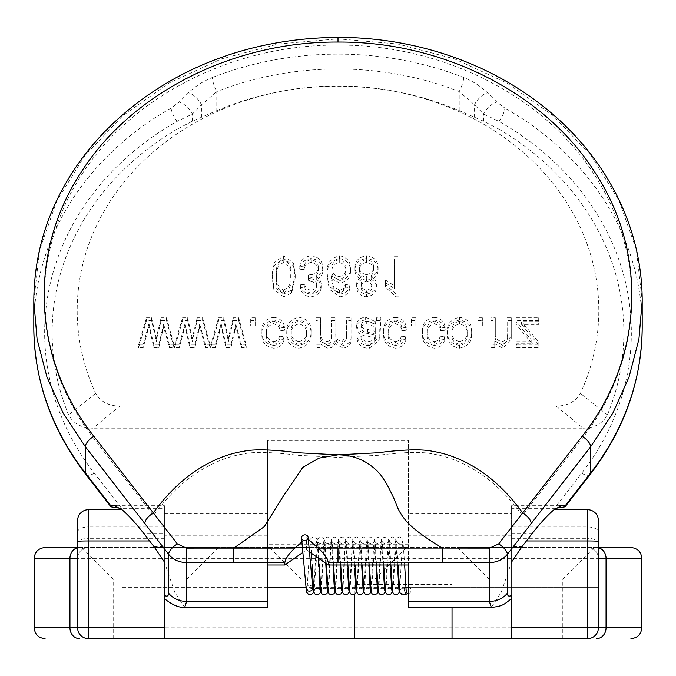 <?xml version="1.0" encoding="UTF-8"?>
<svg xmlns="http://www.w3.org/2000/svg" width="676" height="676" viewBox="0 0 676 676"><rect width="100%" height="100%" fill="white"/><g stroke="black" fill="none" stroke-linecap="round" stroke-linejoin="round"><path stroke-width="0.51" stroke-dasharray="3.38 2.54" d="M598.395 565.905L598.395 544.205L598.395 565.905M121.004 565.905L121.004 544.205L121.004 565.905M511.597 565.905L511.597 544.205L511.597 565.905M150.072 547.509L218.433 547.509L150.072 547.509M150.072 578.977L186.965 578.977L150.072 578.977M150.072 638.651L186.965 638.651L150.072 638.651M525.928 547.509L457.567 547.509L525.928 547.509M525.928 578.977L489.035 578.977L525.928 578.977M525.928 638.651L489.035 638.651L525.928 638.651M338 547.509L196.953 547.509L338 547.509M338 578.977L301.107 578.977L338 578.977M338 638.651L196.953 638.651L338 638.651M164.403 565.905L164.403 544.205L164.403 565.905M164.403 538.307L88.455 538.307L88.455 526.942L164.403 526.942L164.403 638.651M122.026 509.696L88.455 509.696A10.85 10.85 0 0 0 77.605 520.545L77.605 627.801A10.85 10.85 0 0 0 88.455 638.651L587.545 638.651A10.85 10.85 0 0 0 598.395 627.801L598.395 520.545A10.85 10.85 0 0 0 587.545 509.696L553.974 509.696M153.891 546.504L164.403 546.504L164.403 561.984L164.403 540.952L149.582 540.952M164.403 526.942L164.403 540.952M77.605 558.359A10.85 10.85 0 0 1 88.455 547.509A10.85 10.85 0 0 0 77.605 558.359A10.85 10.85 0 0 1 88.455 547.509L598.395 547.509L77.605 547.509L88.455 547.509L88.455 538.307A10.85 5.095 180 0 0 77.605 543.411M452.033 638.651L479.047 638.651L452.033 638.651L452.033 584.402L354.317 584.402L354.317 638.651M511.597 538.307L511.597 526.942L587.545 526.942L587.545 538.307L511.597 538.307L511.597 638.651M526.418 540.952L511.597 540.952L511.597 561.984L511.597 546.504L522.109 546.504M511.597 540.952L511.597 526.942M354.317 594.584L354.317 584.402L452.033 584.402L452.033 607.437M598.395 543.411A10.85 5.095 180 0 0 587.545 538.307L587.545 547.509A10.85 10.85 0 0 1 598.395 558.359A10.85 10.85 0 0 0 587.545 547.509A10.85 10.85 0 0 1 598.395 558.359M116.086 505.699L164.403 505.699L164.403 508.318L121.562 508.318L94.353 473.234A293.35 252.554 180 0 1 177.112 121.401L192.457 113.982L201.448 104.856L216.793 91.556A10.85 2.281 68.7 0 1 212.306 77.529C203.172 81.188 195.22 86.283 188.443 92.823L179.123 102.11L171.163 108.067A304.2 261.891 0 0 0 33.8 327.066M33.8 300.845L39.664 249.681L56.936 200.654L84.999 155.421L122.846 115.68L168.738 83.199L221.407 58.905L278.259 43.982L338 38.862L397.741 43.982L454.593 58.905L507.262 83.199L553.154 115.68L591.001 155.421L619.064 200.654L636.336 249.681L642.2 300.845M171.163 108.067A10.85 3.025 60.5 0 0 177.112 121.401L177.112 129.158L192.457 121.215L216.793 110.627L216.793 91.556A293.35 252.554 180 0 1 338 68.994A293.35 252.554 180 0 1 459.207 91.556L474.552 104.856L483.543 113.982L498.888 121.401A10.85 3.025 119.5 0 0 504.837 108.067L496.877 102.11L487.557 92.823C480.797 86.291 472.845 81.196 463.694 77.529A304.2 261.891 0 0 0 338 54.131A304.2 261.891 0 0 0 212.306 77.529M164.403 505.699L164.403 533.415L143.743 533.415M184.658 607.437L174.831 592.404L164.403 562.035L164.403 508.318M164.403 562.035L164.403 598.598M164.403 546.504L164.403 533.415M164.403 547.222L164.403 587.605L164.403 547.222M267.476 584.588L267.476 440.406L408.524 440.406L408.524 584.588M177.112 129.158A285.855 246.106 0 0 0 68.606 414.903C73.431 423.624 81.551 428.043 92.975 428.17L119.838 406.09C108.751 406.014 100.682 401.781 95.612 393.381A260.801 224.533 180 0 1 282.45 91.125A260.801 224.533 180 0 1 338 85.979A260.801 224.533 180 0 1 393.55 91.125A260.801 224.533 180 0 1 580.388 393.381C575.377 401.755 567.299 405.989 556.162 406.09L119.838 406.09M556.162 406.09L583.025 428.17L92.975 428.17M583.025 428.17C594.39 428.069 602.51 423.641 607.394 414.903A285.855 246.106 0 0 0 498.888 129.158L498.888 121.401A293.35 252.554 180 0 1 581.647 473.234L554.438 508.318L511.597 508.318L511.597 513.785L408.524 513.785L408.524 440.406M164.403 513.785L267.476 513.785L267.476 440.406M607.394 414.903L580.388 393.381M216.793 110.627A273.332 235.316 180 0 1 279.779 91.632A273.332 235.316 180 0 1 338 86.232A273.332 235.316 180 0 1 396.22 91.632A273.332 235.316 180 0 1 459.207 110.627L483.543 121.215L498.888 129.158M521.585 324.421L538.155 344.414L538.155 347.709L516.734 347.709L516.734 343.83L532.249 343.83L516.168 324.421L516.168 320.534L538.713 320.534L538.713 324.421L521.585 324.421L521.585 321.658L524.263 324.742L524.263 327.505M283.7 296.832L273.848 289.463L272.124 277.65L273.738 265.854L283.65 258.502L293.494 265.854L295.235 277.65L291.694 292.894L283.7 296.832L283.7 294.068L273.848 286.709L272.124 274.887L272.124 277.65M321.159 287.106C320.872 292.564 317.458 295.809 310.926 296.832C304.775 296.215 301.234 293.139 300.305 287.613L304.808 287.131C305.121 290.359 307.2 292.302 311.045 292.953C314.627 292.48 316.495 290.604 316.647 287.325C316.36 283.624 313.951 281.596 309.439 281.25L308.755 281.309L308.197 276.906L311.306 277.422C315.853 276.78 318.193 274.371 318.337 270.197C318.337 266.057 315.912 263.454 311.053 262.381C306.743 263.234 304.479 265.66 304.251 269.656L299.738 269.175C300.228 263.277 303.972 259.719 310.985 258.502C318.438 259.508 322.393 263.429 322.849 270.239C322.976 274.456 320.787 277.532 316.267 279.484C319.444 281.233 321.075 283.768 321.159 287.106L321.159 284.342C320.872 289.81 317.458 293.046 310.926 294.068L310.926 296.832M350.464 271.177C350.641 277.397 347.118 281.419 339.901 283.244L331.257 278.444L333.268 288.863L339.369 292.953L343.56 291.187L345.394 287.131L349.906 287.613C349.433 292.793 346.112 295.868 339.927 296.832L329.22 289.193L327.361 276.704C325.976 267.307 330.032 261.24 339.521 258.502C346.965 259.998 350.616 264.223 350.464 271.177L350.464 268.414C350.641 274.642 347.118 278.664 339.901 280.489L339.901 283.244M507.152 337.054L507.152 320.534L511.664 320.534L511.681 338.566L502.902 348.199L494.756 343.83L494.756 347.709L490.81 347.709L490.81 320.534L495.314 320.534L495.314 335.364C494.655 340.273 496.868 343.256 501.964 344.312C506.079 343.425 507.803 341 507.152 337.054L507.152 334.29L507.152 337.054M477.847 320.534L482.351 320.534L482.351 325.874L477.847 325.874L477.847 317.779L482.351 317.779L482.351 320.534M447.411 334.121C446.878 326.761 450.917 322.072 459.528 320.052C468.181 321.573 472.22 326.356 471.645 334.4C472.076 341.667 468.037 346.264 459.528 348.199C451.01 346.729 446.971 342.039 447.411 334.121L447.411 331.367C446.878 324.007 450.917 319.317 459.528 317.289L459.528 320.052M440.084 338.972L444.588 339.462C443.87 344.515 440.465 347.422 434.364 348.199C425.956 346.661 422.035 341.98 422.61 334.147C422.035 326.339 425.914 321.641 434.254 320.052C440.786 320.906 444.419 324.303 445.154 330.243L440.642 330.725C440.498 327.176 438.369 324.911 434.245 323.931C428.77 325.41 426.395 328.84 427.122 334.223C426.48 339.563 428.897 342.926 434.372 344.312C437.727 343.805 439.628 342.022 440.084 338.972L440.084 336.217L444.588 336.699L444.588 339.462M411.338 320.534L415.85 320.534L415.85 325.874L411.338 325.874L411.338 317.779L415.85 317.779L415.85 320.534M401.189 338.972L405.701 339.462C404.983 344.515 401.578 347.422 395.477 348.199C387.061 346.661 383.148 341.98 383.723 334.147C383.148 326.339 387.027 321.641 395.359 320.052C401.89 320.906 405.532 324.303 406.268 330.243L401.755 330.725C401.612 327.176 399.474 324.911 395.35 323.931C389.883 325.41 387.509 328.84 388.227 334.223C387.585 339.563 390.001 342.926 395.485 344.312C398.84 343.805 400.741 342.022 401.189 338.972L401.189 336.217L405.701 336.699L405.701 339.462M379.777 337.983L379.819 339.783L369.459 348.199C362.953 348.385 358.88 345.639 357.232 339.943L361.736 339.462C362.395 342.74 364.761 344.363 368.826 344.312L374.056 342.783L375.264 338.008L367.161 336.065C361.153 335.82 357.655 333.023 356.666 327.683C356.962 323.018 359.953 320.475 365.631 320.052L375.264 324.286L376.397 320.534L380.901 320.534L379.777 337.983L379.777 335.22L379.819 337.02L369.459 345.436L369.459 348.199M331.299 338.177L331.299 320.534L335.811 320.534L335.811 336.318C335.372 340.721 337.459 343.383 342.064 344.312L346.551 338.853L346.518 320.534L351.03 320.534L351.03 339.107C351.528 344.008 348.875 347.033 343.07 348.199L335.11 343.552C333.986 346.484 331.561 348.03 327.835 348.199L320.027 343.881L320.027 347.709L316.081 347.709L316.081 320.534L320.593 320.534L320.593 334.62C319.723 339.673 321.827 342.901 326.897 344.312C330.327 343.552 331.789 341.507 331.299 338.177L331.299 320.534M371.166 279.484C374.648 281.022 376.388 283.54 376.397 287.021C376.287 292.471 372.983 295.742 366.485 296.832C360.257 296.088 356.987 292.86 356.666 287.173C356.598 283.759 358.356 281.191 361.939 279.484C357.215 277.743 354.9 274.566 354.976 269.961C355.077 263.572 358.939 259.753 366.553 258.502C373.845 259.39 377.69 263.167 378.087 269.834C378.163 274.219 375.864 277.43 371.166 279.484L371.166 276.729C374.648 278.267 376.388 280.777 376.397 284.258L376.397 287.021M385.413 282.762L394.429 288.584L394.429 258.984L398.941 258.984L398.941 296.832L396.018 296.832L385.413 287.131L385.413 279.999L394.429 285.821L394.429 288.584M161.125 320.534L166.524 320.534L174.053 347.709L169.414 347.709L163.626 326.846L158.801 347.709L153.824 347.709L148.974 326.356L143.177 347.709L138.546 347.709L146.489 320.534L151.551 320.534L156.3 341.405L161.125 320.534L161.125 317.779L166.524 317.779L166.524 320.534M197.198 320.534L202.597 320.534L210.126 347.709L205.479 347.709L199.699 326.846L194.874 347.709L189.897 347.709L185.038 326.356L179.25 347.709L174.611 347.709L182.562 320.534L187.624 320.534L192.373 341.405L197.198 320.534L197.198 317.779L202.597 317.779L202.597 320.534M233.271 320.534L238.662 320.534L246.199 347.709L241.552 347.709L235.772 326.846L230.939 347.709L225.97 347.709L221.111 326.356L215.323 347.709L210.684 347.709L218.627 320.534L223.697 320.534L228.437 341.405L233.271 320.534L233.271 317.779L238.662 317.779L238.662 320.534M250.703 320.534L255.215 320.534L255.215 325.874L250.703 325.874L250.703 317.779L255.215 317.779L255.215 320.534M279.45 338.972L283.962 339.462C283.244 344.515 279.83 347.422 273.738 348.199C265.322 346.661 261.401 341.98 261.975 334.147C261.401 326.339 265.279 321.641 273.619 320.052C280.151 320.906 283.785 324.303 284.52 330.243L280.016 330.725C279.872 327.176 277.735 324.911 273.611 323.931C268.144 325.41 265.761 328.84 266.488 334.223C265.845 339.563 268.262 342.926 273.746 344.312C277.101 343.805 279.002 342.022 279.45 338.972L279.45 336.217L283.962 336.699L283.962 339.462M286.776 334.121C286.244 326.761 290.283 322.072 298.893 320.052C307.546 321.573 311.585 326.356 311.011 334.4C311.442 341.667 307.403 346.264 298.893 348.199C290.376 346.729 286.337 342.039 286.776 334.121L286.776 331.367C286.244 324.007 290.283 319.317 298.893 317.289L298.893 320.052M267.476 513.785L267.476 607.437M511.597 513.785L511.597 562.035L501.17 592.404L491.342 607.437M408.524 607.437L408.524 513.785M511.597 584.588L511.597 544.205L511.597 584.588M95.612 393.381L68.606 414.903M309.464 551.895L306.532 549.85L302.865 552.41M308.324 539.321L306.532 537.733L303.549 540.403M306.532 549.85L306.532 537.733M120.328 508.31L121.562 508.318M554.438 508.318L555.672 508.31M511.597 508.318L511.597 505.699L559.914 505.699M532.257 533.415L511.597 533.415L511.597 505.699M511.597 595.429L511.597 562.035M511.597 533.415L511.597 546.504M192.457 121.215L192.457 113.982A10.85 3.87 44 0 0 179.123 102.11M201.448 117.294L201.448 104.856A10.85 4.09 45.1 0 0 188.443 92.823M459.207 110.627L459.207 91.556A10.85 2.281 111.3 0 0 463.694 77.529M474.552 117.294L474.552 104.856A10.85 4.09 134.9 0 1 487.557 92.823M483.543 121.215L483.543 113.982A10.85 3.87 136 0 1 496.877 102.11M298.893 317.289C307.546 318.818 311.585 323.601 311.011 331.646C311.442 338.904 307.403 343.501 298.893 345.436C290.376 343.966 286.337 339.276 286.776 331.367M298.784 341.557C304.445 340.239 307.022 336.842 306.507 331.375C307.022 326.009 304.53 322.613 299.012 321.176C293.333 322.503 290.756 325.9 291.288 331.375C290.764 336.749 293.257 340.138 298.784 341.557L298.784 344.312C304.445 342.994 307.022 339.605 306.507 334.138C307.022 328.773 304.53 325.367 299.012 323.931C293.333 325.257 290.756 328.663 291.288 334.138C290.764 339.504 293.257 342.901 298.784 344.312M311.011 331.646L311.011 334.4M298.893 345.436L298.893 348.199M306.507 331.375L306.507 334.138M291.288 331.375L291.288 334.138M299.012 321.176L299.012 323.931M283.962 336.699C283.244 341.752 279.83 344.667 273.738 345.436L273.738 348.199M273.738 345.436C265.322 343.907 261.401 339.217 261.975 331.384L261.975 334.147M261.975 331.384C261.401 323.576 265.279 318.878 273.619 317.289L273.619 320.052M273.619 317.289C280.151 318.142 283.785 321.539 284.52 327.48L284.52 330.243M284.52 327.48L280.016 327.97L280.016 330.725M280.016 327.97C279.872 324.412 277.735 322.148 273.611 321.176L273.611 323.931M273.611 321.176C268.144 322.655 265.761 326.077 266.488 331.46L266.488 334.223M266.488 331.46C265.845 336.8 268.262 340.163 273.746 341.557L273.746 344.312M273.746 341.557C277.101 341.042 279.002 339.267 279.45 336.217M255.215 317.779L255.215 325.874M255.215 323.111L250.703 323.111L250.703 325.874M250.703 323.111L250.703 317.779M238.662 317.779L246.199 344.946L246.199 347.709M246.199 344.946L241.552 344.946L241.552 347.709M241.552 344.946L235.772 324.083L235.772 326.846M235.772 324.083L230.939 344.946L230.939 347.709M230.939 344.946L225.97 344.946L225.97 347.709M225.97 344.946L221.111 323.601L221.111 326.356M221.111 323.601L215.323 344.946L215.323 347.709M215.323 344.946L210.684 344.946L210.684 347.709M210.684 344.946L218.627 317.779L218.627 320.534M218.627 317.779L223.697 317.779L223.697 320.534M223.697 317.779L228.437 338.642L228.437 341.405M228.437 338.642L229.367 334.02L229.367 336.775M229.367 334.02L233.271 317.779M202.597 317.779L210.126 344.946L210.126 347.709M210.126 344.946L205.479 344.946L205.479 347.709M205.479 344.946L199.699 324.083L199.699 326.846M199.699 324.083L194.874 344.946L194.874 347.709M194.874 344.946L189.897 344.946L189.897 347.709M189.897 344.946L185.038 323.601L185.038 326.356M185.038 323.601L179.25 344.946L179.25 347.709M179.25 344.946L174.611 344.946L174.611 347.709M174.611 344.946L182.562 317.779L182.562 320.534M182.562 317.779L187.624 317.779L187.624 320.534M187.624 317.779L192.373 338.642L192.373 341.405M192.373 338.642L193.294 334.02L193.294 336.775M193.294 334.02L197.198 317.779M166.524 317.779L174.053 344.946L174.053 347.709M174.053 344.946L169.414 344.946L169.414 347.709M169.414 344.946L163.626 324.083L163.626 326.846M163.626 324.083L158.801 344.946L158.801 347.709M158.801 344.946L153.824 344.946L153.824 347.709M153.824 344.946L148.974 323.601L148.974 326.356M148.974 323.601L143.177 344.946L143.177 347.709M143.177 344.946L138.546 344.946L138.546 347.709M138.546 344.946L146.489 317.779L146.489 320.534M146.489 317.779L151.551 317.779L151.551 320.534M151.551 317.779L156.3 338.642L156.3 341.405M156.3 338.642L157.221 334.02L157.221 336.775M157.221 334.02L161.125 317.779M394.429 285.821L394.429 258.984M394.429 256.221L398.941 256.221L398.941 258.984M398.941 256.221L398.941 296.832M398.941 294.068L396.018 294.068L396.018 296.832M396.018 294.068L385.413 284.368L385.413 287.131M385.413 284.368L385.413 279.999M366.443 274.667C371.099 273.898 373.482 271.372 373.575 267.062C373.617 263.065 371.276 260.581 366.553 259.618C361.93 260.412 359.573 262.939 359.48 267.214C359.471 271.177 361.787 273.662 366.443 274.667L366.443 277.422C371.099 276.661 373.482 274.126 373.575 269.825C373.617 265.82 371.276 263.344 366.553 262.381C361.93 263.167 359.573 265.702 359.48 269.977C359.471 273.941 361.787 276.425 366.443 277.422M376.397 284.258C376.287 289.717 372.983 292.987 366.485 294.068C360.257 293.325 356.987 290.105 356.666 284.41C356.598 280.996 358.356 278.436 361.939 276.729C357.215 274.98 354.9 271.803 354.976 267.206C355.077 260.818 358.939 256.998 366.553 255.739C373.845 256.635 377.69 260.412 378.087 267.071C378.163 271.456 375.864 274.676 371.166 276.729M366.502 290.19C370.042 289.522 371.834 287.553 371.885 284.266C371.885 281.233 370.11 279.332 366.553 278.546C362.944 279.18 361.153 281.174 361.178 284.52C361.221 287.52 362.995 289.404 366.502 290.19L366.502 292.953C370.042 292.285 371.834 290.308 371.885 287.03C371.885 283.996 370.11 282.086 366.553 281.309C362.944 281.943 361.153 283.937 361.178 287.283C361.221 290.274 362.995 292.167 366.502 292.953M366.485 294.068L366.485 296.832M356.666 284.41L356.666 287.173M361.939 276.729L361.939 279.484M354.976 267.206L354.976 269.961M366.553 255.739L366.553 258.502M378.087 267.071L378.087 269.834M373.575 267.062L373.575 269.825M359.48 267.214L359.48 269.977M366.553 259.618L366.553 262.381M371.885 284.266L371.885 287.03M361.178 284.52L361.178 287.283M366.553 278.546L366.553 281.309M331.299 317.779L335.811 317.779L335.811 320.534M335.811 317.779L335.811 336.318M335.811 333.555C335.372 337.958 337.459 340.628 342.064 341.557L342.064 344.312M342.064 341.557L346.551 336.09L346.518 334.882L346.518 337.645M346.518 334.882L346.518 320.534M346.518 317.779L351.03 317.779L351.03 320.534M351.03 317.779L351.03 339.107M351.03 336.344C351.528 341.245 348.875 344.278 343.07 345.436L343.07 348.199M343.07 345.436L335.11 340.788L335.11 343.552M335.11 340.788C333.986 343.729 331.561 345.275 327.835 345.436L327.835 348.199M327.835 345.436L320.027 341.118L320.027 343.881M320.027 341.118L320.027 347.709M320.027 344.946L316.081 344.946L316.081 347.709M316.081 344.946L316.081 320.534M316.081 317.779L320.593 317.779L320.593 320.534M320.593 317.779L320.593 334.62M320.593 331.865C319.723 336.91 321.827 340.138 326.897 341.557L326.897 344.312M326.897 341.557C330.327 340.788 331.789 338.744 331.299 335.423M369.459 345.436C362.953 345.63 358.88 342.876 357.232 337.189L361.736 336.699C362.395 339.986 364.761 341.6 368.826 341.557L374.056 340.02L375.264 335.245L367.161 333.302C361.153 333.057 357.655 330.26 356.666 324.919C356.962 320.263 359.953 317.72 365.631 317.289L375.264 321.522L376.397 317.779L380.901 317.779L379.777 335.22M375.264 329.744C375.535 324.818 372.687 321.962 366.73 321.176C363.663 321.1 361.812 322.427 361.178 325.131C361.854 328.054 364.026 329.482 367.702 329.423L375.264 331.367L375.264 329.744L375.264 332.507C375.535 327.581 372.687 324.717 366.73 323.931C363.663 323.863 361.812 325.181 361.178 327.894C361.854 330.817 364.026 332.246 367.702 332.186L375.264 334.121L375.264 332.507M357.232 337.189L357.232 339.943M361.736 336.699L361.736 339.462M368.826 341.557L368.826 344.312M374.056 340.02L374.056 342.783M375.264 336.352L375.264 339.115M375.264 335.245L375.264 338.008M367.161 333.302L367.161 336.065M356.666 324.919L356.666 327.683M365.631 317.289L365.631 320.052M375.264 321.522L375.264 324.286M376.397 317.779L376.397 320.534M380.901 317.779L380.901 320.534M379.777 329.111L379.777 331.874L379.777 329.111M366.73 321.176L366.73 323.931M375.264 331.367L375.264 334.121M367.702 329.423L367.702 332.186M361.178 325.131L361.178 327.894M405.701 336.699C404.983 341.752 401.578 344.667 395.477 345.436L395.477 348.199M395.477 345.436C387.061 343.907 383.148 339.217 383.723 331.384L383.723 334.147M383.723 331.384C383.148 323.576 387.027 318.878 395.359 317.289L395.359 320.052M395.359 317.289C401.89 318.142 405.532 321.539 406.268 327.48L406.268 330.243M406.268 327.48L401.755 327.97L401.755 330.725M401.755 327.97C401.612 324.412 399.474 322.148 395.35 321.176L395.35 323.931M395.35 321.176C389.883 322.655 387.509 326.077 388.227 331.46L388.227 334.223M388.227 331.46C387.585 336.8 390.001 340.163 395.485 341.557L395.485 344.312M395.485 341.557C398.84 341.042 400.741 339.267 401.189 336.217M415.85 317.779L415.85 325.874M415.85 323.111L411.338 323.111L411.338 325.874M411.338 323.111L411.338 317.779M444.588 336.699C443.87 341.752 440.465 344.667 434.364 345.436L434.364 348.199M434.364 345.436C425.956 343.907 422.035 339.217 422.61 331.384L422.61 334.147M422.61 331.384C422.035 323.576 425.914 318.878 434.254 317.289L434.254 320.052M434.254 317.289C440.786 318.142 444.419 321.539 445.154 327.48L445.154 330.243M445.154 327.48L440.642 327.97L440.642 330.725M440.642 327.97C440.498 324.412 438.369 322.148 434.245 321.176L434.245 323.931M434.245 321.176C428.77 322.655 426.395 326.077 427.122 331.46L427.122 334.223M427.122 331.46C426.48 336.8 428.897 340.163 434.372 341.557L434.372 344.312M434.372 341.557C437.727 341.042 439.628 339.267 440.084 336.217M459.528 317.289C468.181 318.818 472.22 323.601 471.645 331.646C472.076 338.904 468.037 343.501 459.528 345.436C451.01 343.966 446.971 339.276 447.411 331.367M459.41 341.557C465.08 340.239 467.657 336.842 467.133 331.375C467.657 326.009 465.156 322.613 459.638 321.176C453.968 322.503 451.391 325.9 451.914 331.375C451.391 336.749 453.892 340.138 459.41 341.557L459.41 344.312C465.08 342.994 467.657 339.605 467.133 334.138C467.657 328.773 465.156 325.367 459.638 323.931C453.968 325.257 451.391 328.663 451.914 334.138C451.391 339.504 453.892 342.901 459.41 344.312M471.645 331.646L471.645 334.4M459.528 345.436L459.528 348.199M467.133 331.375L467.133 334.138M451.914 331.375L451.914 334.138M459.638 321.176L459.638 323.931M482.351 317.779L482.351 325.874M482.351 323.111L477.847 323.111L477.847 325.874M477.847 323.111L477.847 317.779M507.152 317.779L511.664 317.779L511.681 335.803L502.902 345.436L494.756 341.067L494.756 344.946L490.81 344.946L490.81 317.779L495.314 317.779L495.314 332.609C494.655 337.51 496.868 340.493 501.964 341.557C506.079 340.662 507.803 338.245 507.152 334.29L507.152 320.534M511.664 317.779L511.664 320.534M511.664 334.409L511.664 337.172M502.902 345.436L502.902 348.199M494.756 341.067L494.756 343.83M494.756 344.946L494.756 347.709M490.81 344.946L490.81 347.709M490.81 317.779L490.81 320.534M495.314 317.779L495.314 320.534M495.314 332.609L495.314 335.364M501.964 341.557L501.964 344.312M339.901 280.489L331.257 275.69L333.268 286.1L339.369 290.19L343.56 288.424L345.394 284.368L349.906 284.85C349.433 290.029 346.112 293.105 339.927 294.068L329.22 286.438L327.361 273.941C325.976 264.544 330.032 258.477 339.521 255.739C346.965 257.243 350.616 261.468 350.464 268.414M338.98 276.602C343.847 275.597 346.171 272.825 345.96 268.279C346.23 264.079 344.008 261.19 339.284 259.618C334.223 260.826 331.755 263.809 331.865 268.558C331.747 272.741 334.121 275.419 338.98 276.602L338.98 279.365C343.847 278.36 346.171 275.588 345.96 271.042C346.23 266.834 344.008 263.953 339.284 262.381C334.223 263.589 331.755 266.564 331.865 271.321C331.747 275.495 334.121 278.182 338.98 279.365M331.257 275.69L331.257 278.444M333.268 286.1L333.268 288.863M339.369 290.19L339.369 292.953M343.56 288.424L343.56 291.187M345.394 284.368L345.394 287.131M349.906 284.85L349.906 287.613M339.927 294.068L339.927 296.832M327.361 273.941L327.361 276.704M339.521 255.739L339.521 258.502M345.96 268.279L345.96 271.042M331.865 268.558L331.865 271.321M339.284 259.618L339.284 262.381M310.926 294.068C304.775 293.452 301.234 290.384 300.305 284.85L300.305 287.613M300.305 284.85L304.808 284.368L304.808 287.131M304.808 284.368C305.121 287.604 307.2 289.539 311.045 290.19L311.045 292.953M311.045 290.19C314.627 289.725 316.495 287.849 316.647 284.562L316.647 287.325M316.647 284.562C316.36 280.861 313.951 278.842 309.439 278.495L309.439 281.25M309.439 278.495L308.755 278.546L308.755 281.309M308.755 278.546L308.197 274.143L308.197 276.906M308.197 274.143L311.306 274.667L311.306 277.422M311.306 274.667C315.853 274.025 318.193 271.617 318.337 267.434L318.337 270.197M318.337 267.434C318.337 263.294 315.912 260.691 311.053 259.618L311.053 262.381M311.053 259.618C306.743 260.471 304.479 262.896 304.251 266.902L304.251 269.656M304.251 266.902L299.738 266.412L299.738 269.175M299.738 266.412C300.228 260.514 303.972 256.956 310.985 255.739L310.985 258.502M310.985 255.739C318.438 256.753 322.393 260.666 322.849 267.485L322.849 270.239M322.849 267.485C322.976 271.693 320.787 274.777 316.267 276.729L316.267 279.484M316.267 276.729C319.444 278.47 321.075 281.013 321.159 284.342M272.124 274.887L273.738 263.091L283.65 255.739L293.494 263.091L295.235 274.887L291.694 290.131L283.7 294.068M283.514 290.19C289.759 286.962 292.159 281.867 290.722 274.904C292.091 268.102 289.784 263.006 283.785 259.618C277.591 262.888 275.208 267.983 276.628 274.904C275.267 281.689 277.557 286.785 283.514 290.19L283.514 292.953C289.759 289.717 292.159 284.621 290.722 277.667C292.091 270.856 289.784 265.769 283.785 262.381C277.591 265.643 275.208 270.738 276.628 277.667C275.267 284.452 277.557 289.548 283.514 292.953M283.65 255.739L283.65 258.502M295.235 274.887L295.235 277.65M291.694 290.131L291.694 292.894M290.722 274.904L290.722 277.667M276.628 274.904L276.628 277.667M283.785 259.618L283.785 262.381M524.263 324.742L538.155 341.65L538.155 344.414M538.155 341.65L538.155 347.709M538.155 344.946L516.734 344.946L516.734 347.709M516.734 344.946L516.734 343.83M516.734 341.067L532.249 341.067L532.249 343.83M532.249 341.067L516.168 321.658L516.168 324.421M516.168 321.658L516.168 320.534M516.168 317.779L538.713 317.779L538.713 320.534M538.713 317.779L538.713 324.421M538.713 321.658L521.585 321.658M338 45.131C232.595 44.244 128.432 97.285 78.906 179.106C55.339 216.616 41.371 265.668 44.734 310.859C47.219 356.303 65.082 401.95 94.108 438.876L153.553 515.526C164.876 499.817 177.56 486.788 191.604 476.436C208.732 464.184 226.147 456.663 243.842 453.858C259.187 450.402 290.917 454.306 297.55 455.294L338 457.373L378.45 455.294C385.092 454.314 416.796 450.402 432.15 453.858C449.844 456.655 467.251 464.184 484.396 476.436C498.44 486.788 511.124 499.817 522.447 515.526L581.892 438.876C610.884 401.992 628.756 356.404 631.266 310.875C634.637 265.668 620.661 216.616 597.094 179.106C547.568 97.285 443.405 44.244 338 45.131L338 457.373M404.485 590.283A3.304 3.304 74.7 0 1 406.918 587.089A3.304 3.304 74.7 0 1 411.092 590.283A3.304 3.304 74.7 0 1 408.659 593.469A3.304 3.304 74.7 0 1 404.485 590.283M34.206 558.359L641.794 558.359M641.794 627.801L34.206 627.801M77.605 532.046A10.85 5.095 180 0 1 88.455 526.942L88.455 509.696A10.85 10.85 0 0 0 77.605 520.545M598.395 520.545A10.85 10.85 0 0 0 587.545 509.696L587.545 526.942A10.85 5.095 180 0 1 598.395 532.046M596.477 547.509A10.85 9.574 90 0 1 598.395 547.729M79.523 547.509A10.85 9.574 90 0 0 77.605 547.729M642.2 327.066A304.2 261.891 0 0 0 504.837 108.067M122.381 510L164.403 510M267.476 535.831L164.403 535.831M511.597 535.831L408.524 535.831M553.619 510L511.597 510M338 37.349L338 38.862M94.353 473.234A10.85 4.588 -37.8 0 1 85.784 474.366M581.647 473.234A10.85 4.588 -142.2 0 0 590.216 474.366M237.225 329.305L237.225 332.068M234.547 329.254L234.547 332.017M222.328 329.153L222.328 331.916M219.548 329.381L219.548 332.144M201.152 329.305L201.152 332.068M198.474 329.254L198.474 332.017M186.255 329.153L186.255 331.916M183.475 329.381L183.475 332.144M165.079 329.305L165.079 332.068M162.401 329.254L162.401 332.017M150.182 329.153L150.182 331.916M147.402 329.381L147.402 332.144M312.743 587.951L312.743 587.951A3.304 2.881 -5.2 0 0 309.447 585.374A3.304 2.881 -5.2 0 0 306.144 588.331M404.071 594.719L404.062 594.728A3.304 3.304 74.7 0 1 399.888 591.534A3.304 3.304 74.7 0 1 406.141 590.038M408.524 544.205L267.476 544.205M598.395 587.605L408.524 587.605L598.395 587.605M405.853 587.605L399.22 587.605M398.688 587.605L392.055 587.605M391.522 587.605L384.889 587.605M384.357 587.605L377.723 587.605M377.2 587.605L370.558 587.605M370.034 587.605L363.392 587.605M362.868 587.605L356.227 587.605M355.703 587.605L349.061 587.605M348.537 587.605L341.895 587.605M341.372 587.605L334.73 587.605M334.206 587.605L327.564 587.605M327.04 587.605L320.399 587.605M319.875 587.605L313.233 587.605M312.709 587.605L306.067 587.605M267.476 587.605L121.004 587.605L267.476 587.605M113.188 638.651L113.188 578.977L81.72 547.509M489.035 638.651L489.035 578.977L457.567 547.509M301.107 638.651L301.107 578.977L269.648 547.509M196.953 638.651L196.953 547.509M479.047 638.651L479.047 547.509M374.893 638.651L374.893 578.977L406.352 547.509M562.812 638.651L562.812 578.977L594.28 547.509M186.965 638.651L186.965 578.977L218.433 547.509M164.403 505.073L113.492 505.073M393.55 91.125L396.22 91.632M282.45 91.125L279.779 91.632M562.508 505.073L511.597 505.073M346.551 336.09L346.551 338.853M379.819 337.02L379.819 339.783M511.681 335.803L511.681 338.566M406.918 587.089L402.321 588.348M402.228 588.373C403.766 587.892 405.093 588.543 406.2 590.334M398.029 564.992L396.575 541.468C396.93 543.453 402 544.78 402.617 541.476L399.592 591.01M404.687 565.761L402.888 539.499L402.161 538.164L399.541 536.972L397.285 537.893L396.246 539.685L392.993 590.342C393.347 588.357 398.417 587.038 399.034 590.334M390.872 564.992L389.41 541.468C389.765 543.453 394.835 544.78 395.452 541.476L392.426 591.01M397.522 565.761L395.722 539.499L394.995 538.164L392.376 536.972L389.486 538.696L385.827 590.342C386.182 588.357 391.252 587.038 391.869 590.334M390.61 571.186L390.39 566.454M383.706 564.992L382.244 541.468C382.599 543.453 387.669 544.78 388.286 541.476L385.269 591.01M390.356 565.761L388.556 539.499L385.21 536.972L382.954 537.893L381.915 539.685L378.661 590.342C379.016 588.357 384.086 587.038 384.703 590.334M383.444 571.186L383.224 566.454M376.54 564.992L375.079 541.468C375.433 543.453 380.503 544.78 381.12 541.476L378.104 591.01M383.191 565.761L381.391 539.499L378.045 536.972L375.163 538.696L371.496 590.342C371.851 588.357 376.921 587.038 377.538 590.334M376.279 571.186L376.059 566.454M369.375 564.992L367.913 541.468C368.268 543.453 373.338 544.78 373.955 541.476L370.938 591.01M376.033 565.761L374.225 539.499L373.498 538.164L370.879 536.972L367.998 538.696L364.33 590.342C364.694 588.357 369.755 587.038 370.372 590.334M369.121 571.186L368.893 566.454M362.209 564.992L360.747 541.468C361.111 543.453 366.172 544.78 366.789 541.476L363.772 591.01M368.868 565.761L367.06 539.499L363.713 536.972L361.457 537.893L360.426 539.685C359.75 543.403 359.167 552.098 358.677 565.761L357.165 590.342C357.528 588.357 362.589 587.038 363.206 590.334M355.044 564.992L353.582 541.468C353.945 543.453 359.007 544.78 359.624 541.476L356.607 591.01M361.702 565.761L359.894 539.499L359.167 538.164L356.548 536.972L354.292 537.893L353.261 539.685C352.585 543.403 352.002 552.098 351.512 565.761L349.999 590.342C350.362 588.357 355.424 587.038 356.041 590.334M354.79 571.186L354.562 566.454M347.878 564.992L346.425 541.468C346.78 543.453 351.841 544.78 352.458 541.476L349.441 591.01M354.537 565.761L352.728 539.499L352.002 538.164L349.382 536.972L347.126 537.893L346.095 539.685C345.419 543.403 344.836 552.098 344.346 565.761L342.842 590.342C343.197 588.357 348.258 587.038 348.875 590.334M347.625 571.186L347.405 566.454M340.712 564.992L339.259 541.468C339.614 543.453 344.675 544.78 345.292 541.476L342.276 591.01M347.371 565.761L345.571 539.499L344.836 538.164L342.217 536.972L339.96 537.893L338.93 539.685C338.253 543.403 337.67 552.098 337.18 565.761L335.676 590.342C336.031 588.357 341.093 587.038 341.71 590.334M340.459 571.186L340.239 566.454M333.547 564.992L332.093 541.468C332.448 543.453 337.51 544.78 338.127 541.476L335.11 591.01M340.205 565.761L338.406 539.499L335.051 536.972L332.795 537.893L331.764 539.685C331.088 543.403 330.505 552.098 330.015 565.761L328.511 590.342C328.866 588.357 333.927 587.038 334.544 590.334M333.293 571.186L333.074 566.454M326.339 564.071L324.928 541.468C325.283 543.453 330.344 544.78 330.961 541.476L327.945 591.01M333.04 565.761L331.24 539.499L330.513 538.164L327.885 536.972L325.629 537.893L324.598 539.685C323.922 543.403 323.339 552.098 322.849 565.761L321.345 590.342C321.7 588.357 326.761 587.038 327.378 590.334M319.173 564.071L319.03 560.962M318.911 558.486L317.762 541.468C318.117 543.453 323.179 544.78 323.796 541.476L320.779 591.01M325.756 563.269L324.074 539.499L323.348 538.164L320.72 536.972L317.838 538.696L314.179 590.342M318.962 571.186L318.742 566.454M312.008 564.071L311.864 560.962M311.509 553.323L310.597 541.468C310.952 543.453 316.022 544.78 316.63 541.476L313.639 590.866M318.354 558.097L316.909 539.499L316.182 538.164L313.554 536.972L311.298 537.893L310.267 539.685L307.014 590.342C307.369 588.357 312.439 587.038 313.047 590.334"/><path stroke-width="1.01" d="M149.582 540.952L88.455 540.952L88.455 627.37L164.403 627.37L164.403 638.651L88.455 638.651A10.85 10.85 0 0 1 77.605 627.801L77.605 520.545A10.85 10.85 0 0 1 88.455 509.696L122.026 509.696M553.974 509.696L587.545 509.696A10.85 10.85 0 0 1 598.395 520.545L598.395 627.801A10.85 10.85 0 0 1 587.545 638.651L511.597 638.651L511.597 627.37L587.545 627.37L587.545 540.952L526.418 540.952M164.403 627.37L164.403 561.984L153.891 546.504L143.743 533.415C136.172 523.68 129.057 515.872 122.381 510L113.492 505.073L111.616 505.699L110.949 506.823L120.328 508.31M598.395 547.509L630.945 547.509L598.395 547.509M77.605 547.509L45.055 547.509L77.605 547.509M511.597 638.651L164.403 638.651M559.914 505.699L564.899 506.138L590.672 472.904A304.2 261.891 0 0 0 642.2 327.066L642.2 300.845L638.913 339.242L629.043 377.022L612.878 413.053L590.672 446.675L507.397 554.278L507.397 593.122C507.456 596.038 508.859 596.807 511.597 595.429L511.597 627.37M354.317 638.651L354.317 594.584M452.033 607.437L452.033 638.651M93.863 436.257L153.325 512.907C164.648 497.206 177.34 484.177 191.401 473.825C208.546 461.573 225.978 454.052 243.706 451.255C259.077 447.799 290.866 451.737 297.508 452.726L338 454.821L378.484 452.726C385.143 451.737 416.915 447.799 432.285 451.255C450.005 454.044 467.446 461.573 484.599 473.817C498.651 484.168 511.352 497.198 522.675 512.907L582.137 436.257C642.2 360.73 648.385 256.711 597.356 176.225C548.168 95.172 445.146 41.329 338 42.056C230.846 41.329 127.84 95.164 78.644 176.225C27.648 256.787 33.741 360.545 93.863 436.257A10.85 4.588 142.2 0 0 85.328 446.675L63.121 413.053L46.957 377.022L37.087 339.242L33.8 300.845L33.8 327.066A304.2 261.891 0 0 0 85.328 472.904L85.328 446.675L168.603 554.278C172.997 559.66 179.013 562.424 186.652 562.576L186.652 601.429L184.658 607.437L267.476 607.437L267.476 564.992L284.833 564.992L284.833 562.322L186.652 562.576L186.441 548.109L294.964 548.084C289.531 552.85 286.151 557.599 284.833 562.322M267.476 601.429L186.652 601.429A21.7 18.683 180 0 1 168.603 593.122C168.544 596.038 167.141 596.807 164.403 595.429L164.403 561.984M564.384 505.699L562.508 505.073L553.619 510C546.943 515.872 539.828 523.68 532.257 533.415L522.109 546.504L511.597 561.984M328.232 562.305L328.232 564.992L408.524 564.992L408.524 607.437L491.342 607.437L489.348 601.429L489.348 562.576L328.232 562.305C326.947 557.615 323.576 552.875 318.126 548.092L308.324 539.321M408.524 584.588L408.524 564.992M267.476 564.992L267.476 584.588M328.232 564.992L309.464 551.895M302.865 552.41L284.833 564.992M318.126 548.092L442.155 548.067C416.712 532.105 402.828 522.193 396.204 504.152C394.928 500.341 391.759 493.581 386.672 483.864C380.208 474.011 381.686 475.887 376.929 470.758C366.096 460.314 353.125 454.999 338 454.821L319.055 458.117L302.806 467.37L282.974 496.666L264.324 526.629L233.854 548.067L233.862 562.339M303.549 540.403L294.964 548.084M144.749 523.317C145.222 519.827 148.078 516.354 153.325 512.907L177.357 543.927L186.441 548.109M442.155 562.339L442.155 548.067L489.559 548.109L498.643 543.927L522.675 512.907C527.905 516.371 530.761 519.844 531.252 523.317M555.672 508.31L565.052 506.823L564.899 506.138M511.597 595.429L511.597 598.606C503.747 604.521 503.375 606.026 491.342 607.437M498.643 543.927A10.85 4.428 37.5 0 1 507.397 554.278C502.978 559.669 496.961 562.44 489.348 562.576L489.559 548.109M304.851 534.843A3.304 2.881 -5.2 0 0 301.564 538.028A3.304 2.881 -5.2 0 0 304.851 540.606A3.304 2.881 -5.2 0 0 308.146 537.428A3.304 2.881 -5.2 0 0 304.851 534.843M88.455 627.801L88.455 638.651A10.85 10.85 0 0 1 77.605 627.801A10.85 0.431 0 0 1 88.455 627.37L88.455 627.801M598.395 627.801A10.85 10.85 0 0 1 587.545 638.651L587.545 627.37A10.85 0.431 0 0 1 598.395 627.801L641.794 627.801C641.152 634.384 637.536 638 630.945 638.651M77.605 547.729A10.85 9.574 90 0 0 69.949 558.359L34.206 558.359L34.206 627.801L69.949 627.801L69.949 558.359L77.605 558.359M88.455 509.696L88.455 540.952A10.85 0.431 0 0 0 77.605 541.383M641.794 627.801L641.794 558.359L606.051 558.359L606.051 627.801A10.85 9.574 90 0 1 596.477 638.651M598.395 541.383A10.85 0.431 0 0 0 587.545 540.952L587.545 509.696M598.395 547.729A10.85 9.574 90 0 1 606.051 558.359L598.395 558.359M79.523 638.651A10.85 9.574 90 0 1 69.949 627.801L77.605 627.801M642.2 327.066C641.769 380.715 624.447 429.818 590.216 474.366L590.216 474.366A10.85 4.588 -142.2 0 0 590.672 472.904L590.672 446.675A10.85 4.588 37.8 0 0 582.137 436.257M110.949 506.823L85.784 474.366A10.85 4.588 -37.8 0 1 85.328 472.904L111.101 506.138M168.603 593.122L168.603 554.278A10.85 4.428 142.5 0 1 177.357 543.927M111.616 505.699L116.086 505.699M408.524 601.429L489.348 601.429A21.7 18.683 180 0 0 507.397 593.122M338 548.101L338 562.297M338 42.056L338 37.349C243.318 38.228 164.919 72.602 108.811 127.587C88.615 147.647 72.281 169.87 59.801 194.249C42.749 227.457 34.079 262.989 33.8 300.845M306.144 588.331A3.304 2.881 -5.2 0 0 306.152 588.559A3.304 2.881 -5.2 0 0 306.152 588.568A3.304 2.881 -5.2 0 0 309.447 591.145A3.304 2.881 -5.2 0 0 312.751 588.188A3.304 2.881 -5.2 0 0 312.743 587.959A3.304 2.881 -5.2 0 0 312.743 587.951L312.971 590.114M406.141 590.038A3.304 3.304 74.7 0 1 404.062 594.728L408.524 593.511M408.524 587.605L405.853 587.605M399.22 587.605L398.688 587.605M392.055 587.605L391.522 587.605M384.889 587.605L384.357 587.605M377.723 587.605L377.2 587.605M370.558 587.605L370.034 587.605M363.392 587.605L362.868 587.605M356.227 587.605L355.703 587.605M349.061 587.605L348.537 587.605M341.895 587.605L341.372 587.605M334.73 587.605L334.206 587.605M327.564 587.605L327.04 587.605M320.399 587.605L319.875 587.605M313.233 587.605L312.709 587.605M306.067 587.605L267.476 587.605M34.206 627.801C34.848 634.384 38.464 638 45.055 638.651M641.794 558.359C641.211 551.827 637.595 548.211 630.945 547.509M34.206 558.359C34.789 551.827 38.405 548.211 45.055 547.509M164.403 598.598C171.983 604.75 178.734 607.69 184.658 607.437L184.658 607.437M642.2 300.845C642.183 276.78 638.448 253.162 630.995 229.984C623.5 206.797 612.566 184.911 598.201 164.336C586.709 147.934 573.332 132.792 558.063 118.925C537.369 100.175 514.005 84.407 487.979 71.622C465.739 60.722 442.298 52.373 417.65 46.568C391.565 40.459 365.015 37.383 338 37.349M85.784 474.366C51.553 429.818 34.231 380.715 33.8 327.066M565.052 506.823L590.216 474.366M301.564 538.028L306.152 588.559M406.115 590.114L404.654 564.992M404.138 594.703L400.234 593.122L399.829 592.134L398.029 564.992M398.95 590.114L397.488 564.992M399.592 591.01L398.578 593.655L395.959 594.846L393.702 593.917L392.663 592.134L390.872 564.992M391.784 590.114L390.61 571.186M390.39 566.454L390.322 564.992M392.426 591.01L391.412 593.655L388.793 594.846L386.537 593.917L385.497 592.134L383.706 564.992M384.619 590.114L383.444 571.186M383.224 566.454L383.157 564.992M385.269 591.01L384.247 593.655L381.627 594.846L379.371 593.917L378.332 592.134L376.54 564.992M377.453 590.114L376.279 571.186M376.059 566.454L376 564.992M378.104 591.01L377.081 593.655L374.462 594.846L372.206 593.917L371.166 592.134L369.375 564.992M370.287 590.114L369.121 571.186M368.893 566.454L368.834 564.992M370.938 591.01L369.916 593.655L367.296 594.846L365.04 593.917L364.001 592.134L362.209 564.992M363.122 590.114L361.668 564.992M363.772 591.01L362.75 593.655L360.131 594.846L357.874 593.917L356.844 592.134L355.044 564.992M355.956 590.114L354.79 571.186M354.562 566.454L354.503 564.992M356.607 591.01L355.584 593.655L352.965 594.846L350.709 593.917L349.678 592.134L347.878 564.992M348.791 590.114L347.625 571.186M347.405 566.454L347.337 564.992M349.441 591.01L348.419 593.655L345.799 594.846L343.543 593.917L342.512 592.134L340.712 564.992M341.625 590.114L340.459 571.186M340.239 566.454L340.172 564.992M342.276 591.01L341.253 593.655L338.634 594.846L336.378 593.917L335.347 592.134L333.547 564.992M334.459 590.114L333.293 571.186M333.074 566.454L333.006 564.992M335.11 591.01L334.096 593.655L331.468 594.846L329.212 593.917L328.181 592.134L326.339 564.071M327.302 590.114L325.756 563.269M327.945 591.01L326.93 593.655L324.303 594.846L322.046 593.917L321.015 592.134L319.173 564.071M319.03 560.962L318.911 558.486M314.179 590.342C314.534 588.357 319.604 587.038 320.213 590.334L318.962 571.186M318.742 566.454L318.354 558.097M320.779 591.01L319.765 593.655L317.137 594.846L314.881 593.917L313.85 592.134L312.008 564.071M311.864 560.962L311.509 553.323M313.639 590.866L312.996 593.08L311.366 594.567L308.729 594.584L306.735 592.311L306.152 588.568M308.146 537.428L312.743 587.959"/></g></svg>
